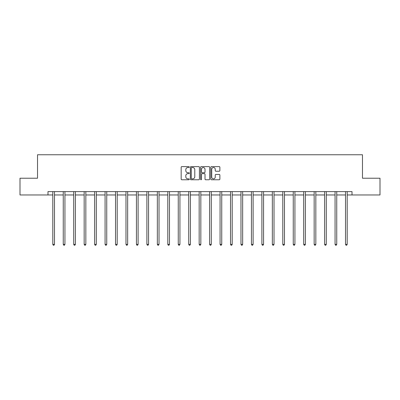 <?xml version="1.0" encoding="UTF-8"?>
<svg xmlns="http://www.w3.org/2000/svg" width="400" height="400" viewBox="0 0 400 400"><rect width="100%" height="100%" fill="white"/><g stroke="black" fill="none" stroke-linecap="round" stroke-linejoin="round"><path stroke-width="0.6" d="M189.28 167.07A0.46 0.46 0 0 0 188.82 166.61L181.83 166.61A0.66 0.66 0 0 0 181.17 167.27L181.17 179.11A0.66 0.66 0 0 0 181.83 179.765L188.82 179.765A0.46 0.46 0 0 0 189.28 179.305A0.46 0.46 0 0 0 188.82 178.845L187.915 178.845A2.105 2.105 0 0 1 185.81 176.74L185.81 175.755A2.105 2.105 0 0 1 187.915 173.65L188.82 173.65A0.46 0.46 0 0 0 189.28 173.19A0.46 0.46 0 0 0 188.82 172.725L187.915 172.725A2.105 2.105 0 0 1 185.81 170.62L185.81 169.635A2.105 2.105 0 0 1 187.915 167.53L188.82 167.53A0.46 0.46 0 0 0 189.28 167.07M219.225 171.245A0.66 0.66 0 0 0 219.88 170.59L219.88 167.27A0.66 0.66 0 0 0 219.225 166.61L211.46 166.61A0.66 0.66 0 0 0 210.805 167.27L210.805 179.11A0.66 0.66 0 0 0 211.46 179.765L219.225 179.765A0.66 0.66 0 0 0 219.88 179.11L219.88 175.095A0.66 0.66 0 0 0 219.225 174.435L215.9 174.435A0.66 0.66 0 0 0 215.245 175.095L215.245 177.085A1.76 1.76 0 0 1 213.485 178.845A1.76 1.76 0 0 1 211.725 177.085L211.725 169.29A1.76 1.76 0 0 1 213.485 167.53A1.76 1.76 0 0 1 215.245 169.29L215.245 170.59A0.66 0.66 0 0 0 215.9 171.245L219.225 171.245M47.98 194.965L20 194.965L20 178.215L37.525 178.215L37.525 154.76L362.475 154.76L362.475 178.215L380 178.215L380 194.965L352.02 194.965L352.02 191.615L47.98 191.615L47.98 194.965L52.805 194.965M199.425 167.27A0.66 0.66 0 0 0 198.765 166.61L191.005 166.61A0.66 0.66 0 0 0 190.345 167.27L190.345 179.11A0.66 0.66 0 0 0 191.005 179.765L198.765 179.765A0.66 0.66 0 0 0 199.425 179.11L199.425 167.27M201.235 166.61L208.995 166.61A0.66 0.66 0 0 1 209.655 167.27L209.655 179.11A0.66 0.66 0 0 1 208.995 179.765L205.675 179.765A0.66 0.66 0 0 1 205.015 179.11L205.015 174.305A0.66 0.66 0 0 0 204.36 173.65L202.155 173.65A0.66 0.66 0 0 0 201.495 174.305L201.495 179.305A0.46 0.46 0 0 1 201.035 179.765A0.46 0.46 0 0 1 200.575 179.305L200.575 167.27A0.66 0.66 0 0 1 201.235 166.61M54.48 194.965L63.26 194.965M64.935 194.965L73.71 194.965M75.385 194.965L84.165 194.965M85.84 194.965L94.62 194.965M96.295 194.965L105.075 194.965M106.75 194.965L115.53 194.965M117.205 194.965L125.985 194.965M127.66 194.965L136.435 194.965M138.11 194.965L146.89 194.965M148.565 194.965L157.345 194.965M159.02 194.965L167.8 194.965M169.475 194.965L178.255 194.965M179.93 194.965L188.71 194.965M190.385 194.965L199.16 194.965M200.84 194.965L209.615 194.965M211.29 194.965L220.07 194.965M221.745 194.965L230.525 194.965M232.2 194.965L240.98 194.965M242.655 194.965L251.435 194.965M253.11 194.965L261.89 194.965M263.565 194.965L272.34 194.965M274.015 194.965L282.795 194.965M284.47 194.965L293.25 194.965M294.925 194.965L303.705 194.965M305.38 194.965L314.16 194.965M315.835 194.965L324.615 194.965M326.29 194.965L335.065 194.965M336.74 194.965L345.52 194.965M347.195 194.965L352.02 194.965M191.73 167.53A0.46 0.46 0 0 0 191.27 167.99L191.27 178.385A0.46 0.46 0 0 0 191.73 178.845L192.68 178.845A2.105 2.105 0 0 0 194.785 176.74L194.785 169.635A2.105 2.105 0 0 0 192.68 167.53L191.73 167.53M205.015 169.325A1.76 1.76 0 0 0 203.255 167.565A1.76 1.76 0 0 0 201.495 169.325L201.495 172.07A0.66 0.66 0 0 0 202.155 172.725L204.36 172.725A0.66 0.66 0 0 0 205.015 172.07L205.015 169.325M54.565 191.615L54.525 191.715A0.67 0.67 0 0 0 54.48 191.965L54.48 244.37L52.805 244.37L52.805 191.965A0.67 0.67 0 0 0 52.755 191.715L52.715 191.615M54.48 244.37L53.975 245.24L53.305 245.24L52.805 244.37M65.02 191.615L64.98 191.715A0.67 0.67 0 0 0 64.935 191.965L64.935 244.37L63.26 244.37L63.26 191.965A0.67 0.67 0 0 0 63.21 191.715L63.17 191.615M64.935 244.37L64.43 245.24L63.76 245.24L63.26 244.37M75.475 191.615L75.435 191.715A0.67 0.67 0 0 0 75.385 191.965L75.385 244.37L73.71 244.37L73.71 191.965A0.67 0.67 0 0 0 73.665 191.715L73.625 191.615M75.385 244.37L74.885 245.24L74.215 245.24L73.71 244.37M85.93 191.615L85.89 191.715A0.67 0.67 0 0 0 85.84 191.965L85.84 244.37L84.165 244.37L84.165 191.965A0.67 0.67 0 0 0 84.12 191.715L84.08 191.615M85.84 244.37L85.34 245.24L84.67 245.24L84.165 244.37M96.385 191.615L96.345 191.715A0.67 0.67 0 0 0 96.295 191.965L96.295 244.37L94.62 244.37L94.62 191.965A0.67 0.67 0 0 0 94.57 191.715L94.53 191.615M96.295 244.37L95.795 245.24L95.125 245.24L94.62 244.37M106.84 191.615L106.8 191.715A0.67 0.67 0 0 0 106.75 191.965L106.75 244.37L105.075 244.37L105.075 191.965A0.67 0.67 0 0 0 105.025 191.715L104.985 191.615M106.75 244.37L106.245 245.24L105.575 245.24L105.075 244.37M117.29 191.615L117.25 191.715A0.67 0.67 0 0 0 117.205 191.965L117.205 244.37L115.53 244.37L115.53 191.965A0.67 0.67 0 0 0 115.48 191.715L115.44 191.615M117.205 244.37L116.7 245.24L116.03 245.24L115.53 244.37M127.745 191.615L127.705 191.715A0.67 0.67 0 0 0 127.66 191.965L127.66 244.37L125.985 244.37L125.985 191.965A0.67 0.67 0 0 0 125.935 191.715L125.895 191.615M127.66 244.37L127.155 245.24L126.485 245.24L125.985 244.37M138.2 191.615L138.16 191.715A0.67 0.67 0 0 0 138.11 191.965L138.11 244.37L136.435 244.37L136.435 191.965A0.67 0.67 0 0 0 136.39 191.715L136.35 191.615M138.11 244.37L137.61 245.24L136.94 245.24L136.435 244.37M148.655 191.615L148.615 191.715A0.67 0.67 0 0 0 148.565 191.965L148.565 244.37L146.89 244.37L146.89 191.965A0.67 0.67 0 0 0 146.845 191.715L146.805 191.615M148.565 244.37L148.065 245.24L147.395 245.24L146.89 244.37M159.11 191.615L159.07 191.715A0.67 0.67 0 0 0 159.02 191.965L159.02 244.37L157.345 244.37L157.345 191.965A0.67 0.67 0 0 0 157.295 191.715L157.255 191.615M159.02 244.37L158.52 245.24L157.85 245.24L157.345 244.37M169.565 191.615L169.525 191.715A0.67 0.67 0 0 0 169.475 191.965L169.475 244.37L167.8 244.37L167.8 191.965A0.67 0.67 0 0 0 167.75 191.715L167.71 191.615M169.475 244.37L168.97 245.24L168.3 245.24L167.8 244.37M180.015 191.615L179.98 191.715A0.67 0.67 0 0 0 179.93 191.965L179.93 244.37L178.255 244.37L178.255 191.965A0.67 0.67 0 0 0 178.205 191.715L178.165 191.615M179.93 244.37L179.425 245.24L178.755 245.24L178.255 244.37M190.47 191.615L190.43 191.715A0.67 0.67 0 0 0 190.385 191.965L190.385 244.37L188.71 244.37L188.71 191.965A0.67 0.67 0 0 0 188.66 191.715L188.62 191.615M190.385 244.37L189.88 245.24L189.21 245.24L188.71 244.37M200.925 191.615L200.885 191.715A0.67 0.67 0 0 0 200.84 191.965L200.84 244.37L199.16 244.37L199.16 191.965A0.67 0.67 0 0 0 199.115 191.715L199.075 191.615M200.84 244.37L200.335 245.24L199.665 245.24L199.16 244.37M211.38 191.615L211.34 191.715A0.67 0.67 0 0 0 211.29 191.965L211.29 244.37L209.615 244.37L209.615 191.965A0.67 0.67 0 0 0 209.57 191.715L209.53 191.615M211.29 244.37L210.79 245.24L210.12 245.24L209.615 244.37M221.835 191.615L221.795 191.715A0.67 0.67 0 0 0 221.745 191.965L221.745 244.37L220.07 244.37L220.07 191.965A0.67 0.67 0 0 0 220.02 191.715L219.985 191.615M221.745 244.37L221.245 245.24L220.575 245.24L220.07 244.37M232.29 191.615L232.25 191.715A0.67 0.67 0 0 0 232.2 191.965L232.2 244.37L230.525 244.37L230.525 191.965A0.67 0.67 0 0 0 230.475 191.715L230.435 191.615M232.2 244.37L231.7 245.24L231.03 245.24L230.525 244.37M242.745 191.615L242.705 191.715A0.67 0.67 0 0 0 242.655 191.965L242.655 244.37L240.98 244.37L240.98 191.965A0.67 0.67 0 0 0 240.93 191.715L240.89 191.615M242.655 244.37L242.15 245.24L241.48 245.24L240.98 244.37M253.195 191.615L253.155 191.715A0.67 0.67 0 0 0 253.11 191.965L253.11 244.37L251.435 244.37L251.435 191.965A0.67 0.67 0 0 0 251.385 191.715L251.345 191.615M253.11 244.37L252.605 245.24L251.935 245.24L251.435 244.37M263.65 191.615L263.61 191.715A0.67 0.67 0 0 0 263.565 191.965L263.565 244.37L261.89 244.37L261.89 191.965A0.67 0.67 0 0 0 261.84 191.715L261.8 191.615M263.565 244.37L263.06 245.24L262.39 245.24L261.89 244.37M274.105 191.615L274.065 191.715A0.67 0.67 0 0 0 274.015 191.965L274.015 244.37L272.34 244.37L272.34 191.965A0.67 0.67 0 0 0 272.295 191.715L272.255 191.615M274.015 244.37L273.515 245.24L272.845 245.24L272.34 244.37M284.56 191.615L284.52 191.715A0.67 0.67 0 0 0 284.47 191.965L284.47 244.37L282.795 244.37L282.795 191.965A0.67 0.67 0 0 0 282.75 191.715L282.71 191.615M284.47 244.37L283.97 245.24L283.3 245.24L282.795 244.37M295.015 191.615L294.975 191.715A0.67 0.67 0 0 0 294.925 191.965L294.925 244.37L293.25 244.37L293.25 191.965A0.67 0.67 0 0 0 293.2 191.715L293.16 191.615M294.925 244.37L294.425 245.24L293.755 245.24L293.25 244.37M305.47 191.615L305.43 191.715A0.67 0.67 0 0 0 305.38 191.965L305.38 244.37L303.705 244.37L303.705 191.965A0.67 0.67 0 0 0 303.655 191.715L303.615 191.615M305.38 244.37L304.875 245.24L304.205 245.24L303.705 244.37M315.92 191.615L315.88 191.715A0.67 0.67 0 0 0 315.835 191.965L315.835 244.37L314.16 244.37L314.16 191.965A0.67 0.67 0 0 0 314.11 191.715L314.07 191.615M315.835 244.37L315.33 245.24L314.66 245.24L314.16 244.37M326.375 191.615L326.335 191.715A0.67 0.67 0 0 0 326.29 191.965L326.29 244.37L324.615 244.37L324.615 191.965A0.67 0.67 0 0 0 324.565 191.715L324.525 191.615M326.29 244.37L325.785 245.24L325.115 245.24L324.615 244.37M336.83 191.615L336.79 191.715A0.67 0.67 0 0 0 336.74 191.965L336.74 244.37L335.065 244.37L335.065 191.965A0.67 0.67 0 0 0 335.02 191.715L334.98 191.615M336.74 244.37L336.24 245.24L335.57 245.24L335.065 244.37M347.285 191.615L347.245 191.715A0.67 0.67 0 0 0 347.195 191.965L347.195 244.37L345.52 244.37L345.52 191.965A0.67 0.67 0 0 0 345.475 191.715L345.435 191.615M347.195 244.37L346.695 245.24L346.025 245.24L345.52 244.37"/></g></svg>
